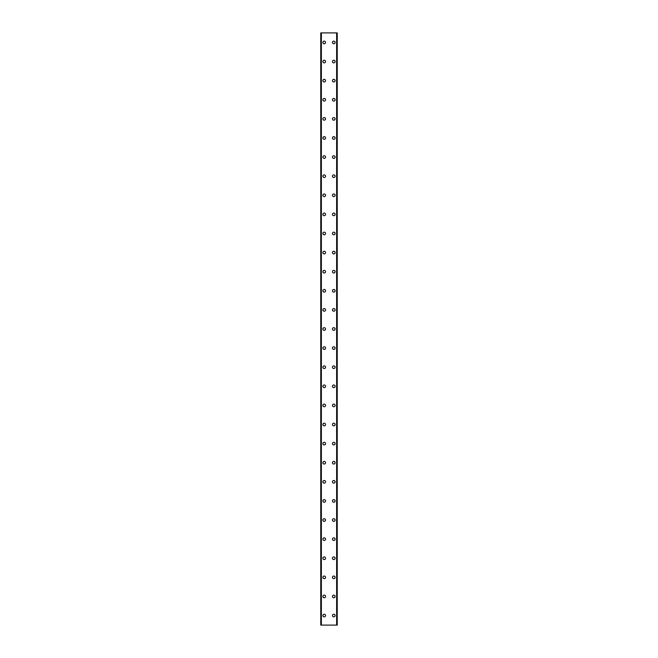 <?xml version="1.0" encoding="UTF-8"?>
<svg xmlns="http://www.w3.org/2000/svg" width="658" height="658" viewBox="0 0 658 658"><rect width="100%" height="100%" fill="white"/><g stroke="black" fill="none" stroke-linecap="round" stroke-linejoin="round"><path stroke-width="0.99" d="M322.913 615.551A1.316 1.316 0 0 1 324.221 614.235A1.316 1.316 0 0 1 325.537 615.551A1.316 1.316 0 0 1 324.221 616.859A1.316 1.316 0 0 1 322.913 615.551M322.913 596.444A1.316 1.316 0 0 1 324.221 595.128A1.316 1.316 0 0 1 325.537 596.444A1.316 1.316 0 0 1 324.221 597.76A1.316 1.316 0 0 1 322.913 596.444M322.913 577.346A1.316 1.316 0 0 1 324.221 576.03A1.316 1.316 0 0 1 325.537 577.346A1.316 1.316 0 0 1 324.221 578.653A1.316 1.316 0 0 1 322.913 577.346M322.913 558.239A1.316 1.316 0 0 1 324.221 556.923A1.316 1.316 0 0 1 325.537 558.239A1.316 1.316 0 0 1 324.221 559.555A1.316 1.316 0 0 1 322.913 558.239M322.913 539.132A1.316 1.316 0 0 1 324.221 537.825A1.316 1.316 0 0 1 325.537 539.132A1.316 1.316 0 0 1 324.221 540.448A1.316 1.316 0 0 1 322.913 539.132M322.913 520.034A1.316 1.316 0 0 1 324.221 518.718A1.316 1.316 0 0 1 325.537 520.034A1.316 1.316 0 0 1 324.221 521.342A1.316 1.316 0 0 1 322.913 520.034M322.913 500.927A1.316 1.316 0 0 1 324.221 499.619A1.316 1.316 0 0 1 325.537 500.927A1.316 1.316 0 0 1 324.221 502.243A1.316 1.316 0 0 1 322.913 500.927M322.913 481.829A1.316 1.316 0 0 1 324.221 480.513A1.316 1.316 0 0 1 325.537 481.829A1.316 1.316 0 0 1 324.221 483.137A1.316 1.316 0 0 1 322.913 481.829M322.913 462.722A1.316 1.316 0 0 1 324.221 461.406A1.316 1.316 0 0 1 325.537 462.722A1.316 1.316 0 0 1 324.221 464.038A1.316 1.316 0 0 1 322.913 462.722M322.913 443.615A1.316 1.316 0 0 1 324.221 442.308A1.316 1.316 0 0 1 325.537 443.615A1.316 1.316 0 0 1 324.221 444.931A1.316 1.316 0 0 1 322.913 443.615M322.913 424.517A1.316 1.316 0 0 1 324.221 423.201A1.316 1.316 0 0 1 325.537 424.517A1.316 1.316 0 0 1 324.221 425.833A1.316 1.316 0 0 1 322.913 424.517M322.913 405.41A1.316 1.316 0 0 1 324.221 404.102A1.316 1.316 0 0 1 325.537 405.41A1.316 1.316 0 0 1 324.221 406.726A1.316 1.316 0 0 1 322.913 405.41M322.913 386.312A1.316 1.316 0 0 1 324.221 384.996A1.316 1.316 0 0 1 325.537 386.312A1.316 1.316 0 0 1 324.221 387.62A1.316 1.316 0 0 1 322.913 386.312M322.913 367.205A1.316 1.316 0 0 1 324.221 365.889A1.316 1.316 0 0 1 325.537 367.205A1.316 1.316 0 0 1 324.221 368.521A1.316 1.316 0 0 1 322.913 367.205M322.913 348.107A1.316 1.316 0 0 1 324.221 346.791A1.316 1.316 0 0 1 325.537 348.107A1.316 1.316 0 0 1 324.221 349.414A1.316 1.316 0 0 1 322.913 348.107M322.913 329A1.316 1.316 0 0 1 324.221 327.684A1.316 1.316 0 0 1 325.537 329A1.316 1.316 0 0 1 324.221 330.316A1.316 1.316 0 0 1 322.913 329M322.913 309.893A1.316 1.316 0 0 1 324.221 308.586A1.316 1.316 0 0 1 325.537 309.893A1.316 1.316 0 0 1 324.221 311.209A1.316 1.316 0 0 1 322.913 309.893M322.913 290.795A1.316 1.316 0 0 1 324.221 289.479A1.316 1.316 0 0 1 325.537 290.795A1.316 1.316 0 0 1 324.221 292.111A1.316 1.316 0 0 1 322.913 290.795M322.913 271.688A1.316 1.316 0 0 1 324.221 270.38A1.316 1.316 0 0 1 325.537 271.688A1.316 1.316 0 0 1 324.221 273.004A1.316 1.316 0 0 1 322.913 271.688M322.913 252.59A1.316 1.316 0 0 1 324.221 251.274A1.316 1.316 0 0 1 325.537 252.59A1.316 1.316 0 0 1 324.221 253.898A1.316 1.316 0 0 1 322.913 252.59M322.913 233.483A1.316 1.316 0 0 1 324.221 232.167A1.316 1.316 0 0 1 325.537 233.483A1.316 1.316 0 0 1 324.221 234.799A1.316 1.316 0 0 1 322.913 233.483M322.913 214.385A1.316 1.316 0 0 1 324.221 213.069A1.316 1.316 0 0 1 325.537 214.385A1.316 1.316 0 0 1 324.221 215.692A1.316 1.316 0 0 1 322.913 214.385M322.913 195.278A1.316 1.316 0 0 1 324.221 193.962A1.316 1.316 0 0 1 325.537 195.278A1.316 1.316 0 0 1 324.221 196.594A1.316 1.316 0 0 1 322.913 195.278M322.913 176.171A1.316 1.316 0 0 1 324.221 174.863A1.316 1.316 0 0 1 325.537 176.171A1.316 1.316 0 0 1 324.221 177.487A1.316 1.316 0 0 1 322.913 176.171M322.913 157.073A1.316 1.316 0 0 1 324.221 155.757A1.316 1.316 0 0 1 325.537 157.073A1.316 1.316 0 0 1 324.221 158.381A1.316 1.316 0 0 1 322.913 157.073M322.913 137.966A1.316 1.316 0 0 1 324.221 136.658A1.316 1.316 0 0 1 325.537 137.966A1.316 1.316 0 0 1 324.221 139.282A1.316 1.316 0 0 1 322.913 137.966M322.913 118.868A1.316 1.316 0 0 1 324.221 117.552A1.316 1.316 0 0 1 325.537 118.868A1.316 1.316 0 0 1 324.221 120.175A1.316 1.316 0 0 1 322.913 118.868M322.913 99.761A1.316 1.316 0 0 1 324.221 98.445A1.316 1.316 0 0 1 325.537 99.761A1.316 1.316 0 0 1 324.221 101.077A1.316 1.316 0 0 1 322.913 99.761M322.913 80.654A1.316 1.316 0 0 1 324.221 79.347A1.316 1.316 0 0 1 325.537 80.654A1.316 1.316 0 0 1 324.221 81.97A1.316 1.316 0 0 1 322.913 80.654M322.913 61.556A1.316 1.316 0 0 1 324.221 60.24A1.316 1.316 0 0 1 325.537 61.556A1.316 1.316 0 0 1 324.221 62.872A1.316 1.316 0 0 1 322.913 61.556M322.913 42.449A1.316 1.316 0 0 1 324.221 41.141A1.316 1.316 0 0 1 325.537 42.449A1.316 1.316 0 0 1 324.221 43.765A1.316 1.316 0 0 1 322.913 42.449M332.463 615.551A1.316 1.316 0 0 1 333.779 614.235A1.316 1.316 0 0 1 335.087 615.551A1.316 1.316 0 0 1 333.779 616.859A1.316 1.316 0 0 1 332.463 615.551M332.463 596.444A1.316 1.316 0 0 1 333.779 595.128A1.316 1.316 0 0 1 335.087 596.444A1.316 1.316 0 0 1 333.779 597.76A1.316 1.316 0 0 1 332.463 596.444M332.463 577.346A1.316 1.316 0 0 1 333.779 576.03A1.316 1.316 0 0 1 335.087 577.346A1.316 1.316 0 0 1 333.779 578.653A1.316 1.316 0 0 1 332.463 577.346M332.463 558.239A1.316 1.316 0 0 1 333.779 556.923A1.316 1.316 0 0 1 335.087 558.239A1.316 1.316 0 0 1 333.779 559.555A1.316 1.316 0 0 1 332.463 558.239M332.463 539.132A1.316 1.316 0 0 1 333.779 537.825A1.316 1.316 0 0 1 335.087 539.132A1.316 1.316 0 0 1 333.779 540.448A1.316 1.316 0 0 1 332.463 539.132M332.463 520.034A1.316 1.316 0 0 1 333.779 518.718A1.316 1.316 0 0 1 335.087 520.034A1.316 1.316 0 0 1 333.779 521.342A1.316 1.316 0 0 1 332.463 520.034M332.463 500.927A1.316 1.316 0 0 1 333.779 499.619A1.316 1.316 0 0 1 335.087 500.927A1.316 1.316 0 0 1 333.779 502.243A1.316 1.316 0 0 1 332.463 500.927M332.463 481.829A1.316 1.316 0 0 1 333.779 480.513A1.316 1.316 0 0 1 335.087 481.829A1.316 1.316 0 0 1 333.779 483.137A1.316 1.316 0 0 1 332.463 481.829M332.463 462.722A1.316 1.316 0 0 1 333.779 461.406A1.316 1.316 0 0 1 335.087 462.722A1.316 1.316 0 0 1 333.779 464.038A1.316 1.316 0 0 1 332.463 462.722M332.463 443.615A1.316 1.316 0 0 1 333.779 442.308A1.316 1.316 0 0 1 335.087 443.615A1.316 1.316 0 0 1 333.779 444.931A1.316 1.316 0 0 1 332.463 443.615M332.463 424.517A1.316 1.316 0 0 1 333.779 423.201A1.316 1.316 0 0 1 335.087 424.517A1.316 1.316 0 0 1 333.779 425.833A1.316 1.316 0 0 1 332.463 424.517M332.463 405.41A1.316 1.316 0 0 1 333.779 404.102A1.316 1.316 0 0 1 335.087 405.41A1.316 1.316 0 0 1 333.779 406.726A1.316 1.316 0 0 1 332.463 405.41M332.463 386.312A1.316 1.316 0 0 1 333.779 384.996A1.316 1.316 0 0 1 335.087 386.312A1.316 1.316 0 0 1 333.779 387.62A1.316 1.316 0 0 1 332.463 386.312M332.463 367.205A1.316 1.316 0 0 1 333.779 365.889A1.316 1.316 0 0 1 335.087 367.205A1.316 1.316 0 0 1 333.779 368.521A1.316 1.316 0 0 1 332.463 367.205M332.463 348.107A1.316 1.316 0 0 1 333.779 346.791A1.316 1.316 0 0 1 335.087 348.107A1.316 1.316 0 0 1 333.779 349.414A1.316 1.316 0 0 1 332.463 348.107M332.463 329A1.316 1.316 0 0 1 333.779 327.684A1.316 1.316 0 0 1 335.087 329A1.316 1.316 0 0 1 333.779 330.316A1.316 1.316 0 0 1 332.463 329M332.463 309.893A1.316 1.316 0 0 1 333.779 308.586A1.316 1.316 0 0 1 335.087 309.893A1.316 1.316 0 0 1 333.779 311.209A1.316 1.316 0 0 1 332.463 309.893M332.463 290.795A1.316 1.316 0 0 1 333.779 289.479A1.316 1.316 0 0 1 335.087 290.795A1.316 1.316 0 0 1 333.779 292.111A1.316 1.316 0 0 1 332.463 290.795M332.463 271.688A1.316 1.316 0 0 1 333.779 270.38A1.316 1.316 0 0 1 335.087 271.688A1.316 1.316 0 0 1 333.779 273.004A1.316 1.316 0 0 1 332.463 271.688M332.463 252.59A1.316 1.316 0 0 1 333.779 251.274A1.316 1.316 0 0 1 335.087 252.59A1.316 1.316 0 0 1 333.779 253.898A1.316 1.316 0 0 1 332.463 252.59M332.463 233.483A1.316 1.316 0 0 1 333.779 232.167A1.316 1.316 0 0 1 335.087 233.483A1.316 1.316 0 0 1 333.779 234.799A1.316 1.316 0 0 1 332.463 233.483M332.463 214.385A1.316 1.316 0 0 1 333.779 213.069A1.316 1.316 0 0 1 335.087 214.385A1.316 1.316 0 0 1 333.779 215.692A1.316 1.316 0 0 1 332.463 214.385M332.463 195.278A1.316 1.316 0 0 1 333.779 193.962A1.316 1.316 0 0 1 335.087 195.278A1.316 1.316 0 0 1 333.779 196.594A1.316 1.316 0 0 1 332.463 195.278M332.463 176.171A1.316 1.316 0 0 1 333.779 174.863A1.316 1.316 0 0 1 335.087 176.171A1.316 1.316 0 0 1 333.779 177.487A1.316 1.316 0 0 1 332.463 176.171M332.463 157.073A1.316 1.316 0 0 1 333.779 155.757A1.316 1.316 0 0 1 335.087 157.073A1.316 1.316 0 0 1 333.779 158.381A1.316 1.316 0 0 1 332.463 157.073M332.463 137.966A1.316 1.316 0 0 1 333.779 136.658A1.316 1.316 0 0 1 335.087 137.966A1.316 1.316 0 0 1 333.779 139.282A1.316 1.316 0 0 1 332.463 137.966M332.463 118.868A1.316 1.316 0 0 1 333.779 117.552A1.316 1.316 0 0 1 335.087 118.868A1.316 1.316 0 0 1 333.779 120.175A1.316 1.316 0 0 1 332.463 118.868M332.463 99.761A1.316 1.316 0 0 1 333.779 98.445A1.316 1.316 0 0 1 335.087 99.761A1.316 1.316 0 0 1 333.779 101.077A1.316 1.316 0 0 1 332.463 99.761M332.463 80.654A1.316 1.316 0 0 1 333.779 79.347A1.316 1.316 0 0 1 335.087 80.654A1.316 1.316 0 0 1 333.779 81.97A1.316 1.316 0 0 1 332.463 80.654M332.463 61.556A1.316 1.316 0 0 1 333.779 60.24A1.316 1.316 0 0 1 335.087 61.556A1.316 1.316 0 0 1 333.779 62.872A1.316 1.316 0 0 1 332.463 61.556M332.463 42.449A1.316 1.316 0 0 1 333.779 41.141A1.316 1.316 0 0 1 335.087 42.449A1.316 1.316 0 0 1 333.779 43.765A1.316 1.316 0 0 1 332.463 42.449M337.184 32.9L320.759 32.9L320.759 625.1L337.241 625.1L337.241 32.9L337.184 625.1M337.241 32.9L337.241 625.1M320.759 625.1L320.759 32.9M321.244 32.9L321.244 625.1M321.367 32.9L321.367 625.1M336.633 32.9L336.633 625.1M336.756 32.9L336.756 625.1M320.816 32.9L320.816 625.1M321.26 32.9L321.26 625.1M336.74 32.9L336.74 625.1"/></g></svg>
